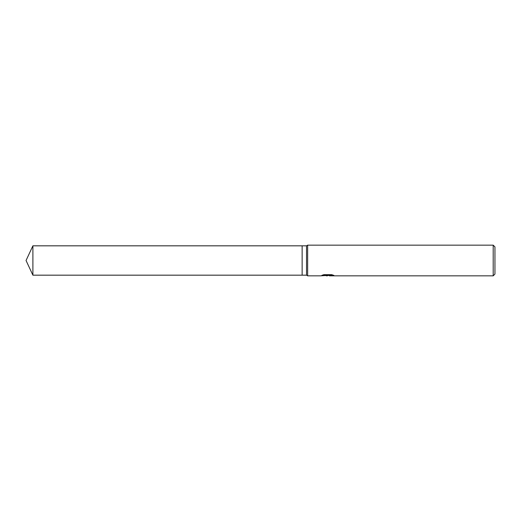 <?xml version="1.0" encoding="UTF-8"?>
<svg xmlns="http://www.w3.org/2000/svg" width="521" height="521" viewBox="0 0 521 521"><rect width="100%" height="100%" fill="white"/><g stroke="black" fill="none" stroke-linecap="round" stroke-linejoin="round"><path stroke-width="0.78" d="M322.968 274.958L328.165 274.958L328.165 275.355L320.662 275.837L307.65 275.837L306.517 275.179L302.134 275.179L302.134 245.821L306.517 245.821L307.65 245.163L493.198 245.163L494.95 246.915L494.95 274.085L493.198 275.837L329.461 275.837L329.63 275.335L332.632 274.951M306.517 275.179L306.517 245.821M307.65 275.837L307.65 245.163M329.292 275.453L325.078 275.589M327.377 275.837L326.439 275.837M493.198 275.837L493.198 245.163M328.165 275.355L321.854 275.355L323.912 274.671L331.688 274.671L333.948 275.433L329.389 275.824M26.05 260.5L32.895 245.821L302.134 245.821L302.134 275.179L32.895 275.179L26.05 260.5M32.895 275.179L32.895 245.821M327.676 275.453L329.389 275.453"/></g></svg>
